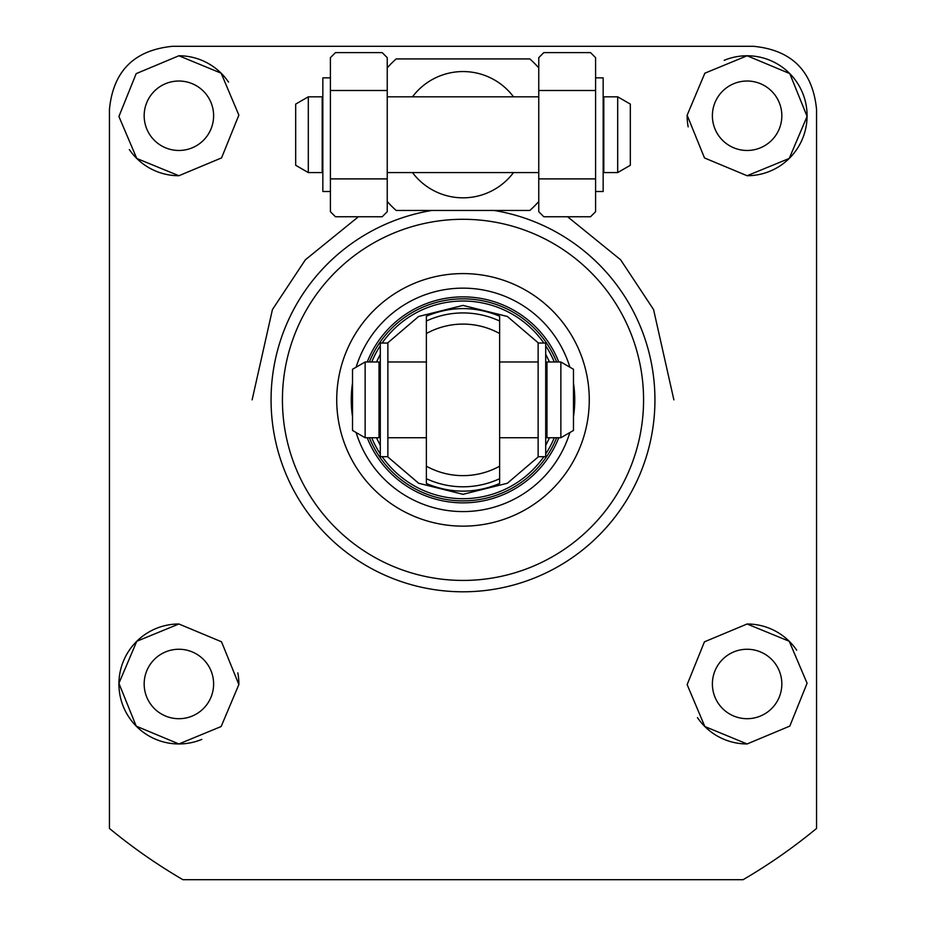 <?xml version="1.0" encoding="UTF-8"?>
<svg xmlns="http://www.w3.org/2000/svg" width="926" height="926" viewBox="0 0 926 926"><rect width="100%" height="100%" fill="white"/><g stroke="black" fill="none" stroke-linecap="round" stroke-linejoin="round"><path stroke-width="1.39" d="M747.108 150.475A34.725 34.725 0 0 1 712.383 115.75A34.725 34.725 0 0 1 747.108 81.025A34.725 34.725 0 0 1 781.833 115.75A34.725 34.725 0 0 1 747.108 150.475M178.892 150.475A34.725 34.725 0 0 1 144.167 115.75A34.725 34.725 0 0 1 178.892 81.025A34.725 34.725 0 0 1 213.617 115.75A34.725 34.725 0 0 1 178.892 150.475M178.892 718.703A34.725 34.725 0 0 1 144.167 683.978A34.725 34.725 0 0 1 178.892 649.253A34.725 34.725 0 0 1 213.617 683.978A34.725 34.725 0 0 1 178.892 718.703M747.108 718.703A34.725 34.725 0 0 1 712.383 683.978A34.725 34.725 0 0 1 747.108 649.253A34.725 34.725 0 0 1 781.833 683.978A34.725 34.725 0 0 1 747.108 718.703M178.892 623.997A59.982 59.982 0 0 0 118.91 683.978A59.982 59.982 0 0 0 178.892 743.96L136.226 726.146L118.91 683.319L136.77 641.278L178.892 623.997L221.511 641.776L238.862 684.545L221.152 726.528L178.892 743.96A59.982 59.982 0 0 0 201.833 739.388M747.108 743.96L704.848 726.54L687.138 684.627L704.431 641.834L747.108 623.997L789.23 641.267L807.09 683.238L789.82 726.088L747.108 743.96A59.982 59.982 0 0 1 697.452 717.604M494.033 210.457A191.937 191.937 0 0 1 654.937 399.858A191.937 191.937 0 0 1 463 591.795A191.937 191.937 0 0 1 271.063 399.858A191.937 191.937 0 0 1 431.967 210.457M109.442 828.446L109.442 109.442C113.146 71.14 134.189 50.097 172.572 46.3L753.428 46.3C791.73 50.016 812.773 71.059 816.558 109.442L816.558 828.446A555.6 555.6 0 0 1 743.092 879.7L182.908 879.7A555.6 555.6 0 0 1 109.442 828.446M747.108 175.732A59.982 59.982 0 0 0 807.09 115.75A59.982 59.982 0 0 0 747.108 55.768L789.774 73.582L807.09 116.41L789.23 158.45L747.108 175.732L704.489 157.952L687.138 115.183L704.848 73.2L747.108 55.768A59.982 59.982 0 0 0 724.167 60.329M687.138 115.183A59.982 59.982 0 0 0 688.168 126.862M178.892 175.732L136.77 158.462L118.91 116.491L136.18 73.64L178.892 55.768L221.152 73.189L238.862 115.102L221.569 157.895L178.892 175.732A59.982 59.982 0 0 1 129.339 149.561M412.487 96.813A63.142 63.142 0 0 1 513.513 96.813M513.513 172.572A63.142 63.142 0 0 1 412.487 172.572M538.758 201.509A101.015 101.015 0 0 1 529.822 210.457L396.178 210.457A101.015 101.015 0 0 1 387.242 201.509M387.242 67.876A101.015 101.015 0 0 1 396.178 58.928L529.822 58.928A101.015 101.015 0 0 1 538.758 67.876M228.548 82.125A59.982 59.982 0 0 0 178.892 55.768M238.862 684.545A59.982 59.982 0 0 0 237.832 672.866M796.661 650.168A59.982 59.982 0 0 0 747.108 623.997M182.908 879.7L193.071 879.7M732.929 879.7L743.092 879.7M643.57 399.858A180.57 180.57 0 0 1 463 580.428A180.57 180.57 0 0 1 282.43 399.858A180.57 180.57 0 0 1 463 219.288A180.57 180.57 0 0 1 643.57 399.858M589.272 399.858A126.272 126.272 0 0 1 463 526.142A126.272 126.272 0 0 1 336.728 399.858A126.272 126.272 0 0 1 463 273.587A126.272 126.272 0 0 1 589.272 399.858M367.217 437.743A103.006 103.006 0 0 0 558.783 437.743M569.86 432.546A111.757 111.757 0 0 1 356.14 432.546M352.517 416.619A111.757 111.757 0 0 1 352.517 383.109M356.14 367.182A111.757 111.757 0 0 1 569.86 367.182M558.783 361.985A103.006 103.006 0 0 0 367.217 361.985M573.483 383.109A111.757 111.757 0 0 1 573.483 416.619M556.642 437.743A101.015 101.015 0 0 1 369.358 437.743M369.358 361.985A101.015 101.015 0 0 1 556.642 361.985M499.623 316.217L499.623 333.534A75.758 75.758 0 0 0 426.377 333.534L426.377 316.217C450.788 306.055 475.2 306.055 499.623 316.217L499.623 483.511C475.212 493.674 450.8 493.674 426.377 483.511L426.377 316.217M426.377 483.511L426.377 466.195A75.758 75.758 0 0 0 499.623 466.195L499.623 483.511M379.023 399.858L379.023 437.743L365.133 437.743L365.133 361.985L379.023 361.985L379.023 399.858M560.867 437.743L560.867 361.985L546.977 361.985L546.977 437.743L560.867 437.743L573.483 430.451L573.483 369.277L560.867 361.985M365.133 361.985L352.517 369.277L352.517 430.451L365.133 437.743M322.202 134.687L322.202 172.572L308.312 172.572L308.312 96.813L322.202 96.813L322.202 134.687M617.688 172.572L617.688 96.813L603.798 96.813L603.798 172.572L617.688 172.572L630.317 165.279L630.317 104.094L617.688 96.813M308.312 96.813L295.683 104.094L295.683 165.279L308.312 172.572M538.758 90.493L538.758 57.667L543.817 52.608L590.533 52.608L595.592 57.667L595.592 211.718L590.533 216.765L543.817 216.765L538.758 211.718L538.758 90.493L595.592 90.493M595.592 178.892L538.758 178.892M330.408 90.493L330.408 57.667L335.467 52.608L382.183 52.608L387.242 57.667L387.242 211.718L382.183 216.765L335.467 216.765L330.408 211.718L330.408 90.493L387.242 90.493M387.242 178.892L330.408 178.892M595.592 191.508L603.162 191.508L603.162 77.865L595.592 77.865M538.133 343.037L538.133 456.692L545.703 456.692L545.703 343.037L538.133 343.037M380.297 343.037L380.297 456.692L387.867 456.692L387.867 343.037L380.297 343.037M330.408 77.865L322.838 77.865L322.838 191.508L330.408 191.508M673.873 399.858L653.571 309.573L620.628 259.789L567.615 216.765M538.758 203.072L537.717 202.667M388.283 202.667L387.242 203.072M358.385 216.765L305.372 259.789L272.429 309.573L252.127 399.858M376.477 361.985L380.297 354.241M387.543 343.037L418.645 316.472L463 305.406L507.355 316.472L538.457 343.037M545.703 354.241L549.523 361.985M382.137 343.037A98.827 98.827 0 0 1 543.863 343.037M545.703 345.768A98.827 98.827 0 0 1 554.28 361.985M371.72 361.985A98.827 98.827 0 0 1 380.297 345.768M554.28 437.743A98.827 98.827 0 0 1 545.703 453.96M543.863 456.692A98.827 98.827 0 0 1 382.137 456.692M499.623 321.021A86.928 86.928 0 0 0 426.377 321.021M380.297 453.96A98.827 98.827 0 0 1 371.72 437.743M549.523 437.743L545.703 445.487M538.457 456.692L507.355 483.256L463 494.322L418.645 483.256L387.543 456.692M380.297 445.487L376.477 437.743M426.377 478.707A86.928 86.928 0 0 0 499.623 478.707M499.623 466.195A75.758 75.758 0 0 1 426.377 466.195M538.133 437.743L499.623 437.743M426.377 437.743L387.867 437.743M380.297 425.439L379.023 425.439M546.977 425.439L545.703 425.439M538.133 361.985L499.623 361.985M426.377 361.985L387.867 361.985M380.297 374.289L379.023 374.289M546.977 374.289L545.703 374.289M538.758 172.572L387.242 172.572M322.838 160.256L322.202 160.256M603.798 160.256L603.162 160.256M538.758 96.813L387.242 96.813M322.838 109.118L322.202 109.118M603.798 109.118L603.162 109.118"/></g></svg>
